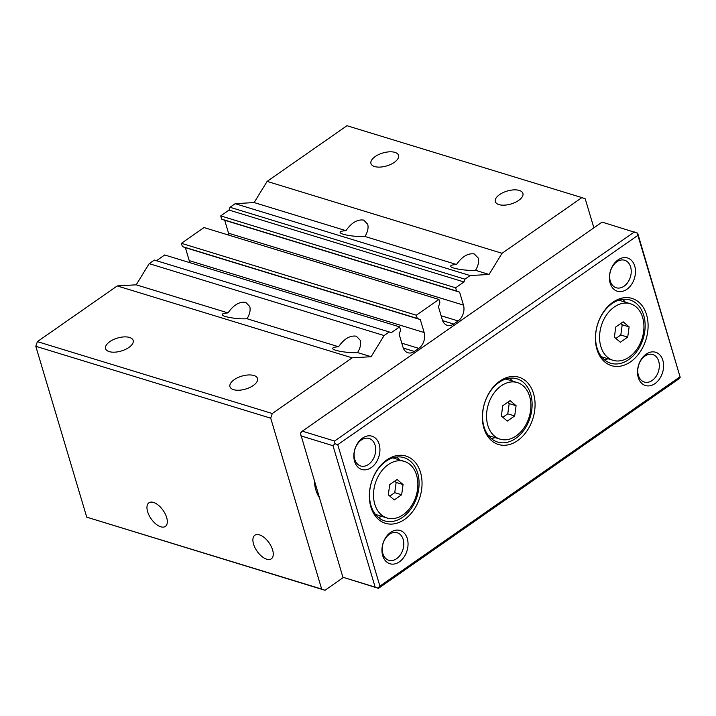 <?xml version="1.0" encoding="UTF-8"?>
<svg xmlns="http://www.w3.org/2000/svg" width="716" height="716" viewBox="0 0 716 716"><rect width="100%" height="100%" fill="white"/><g stroke="black" fill="none" stroke-linecap="round" stroke-linejoin="round"><path stroke-width="1.07" d="M318.987 497.002A34.807 25.123 -73 0 1 314.405 481.635M343.358 577.481L324.992 590.288L321.654 589.062L270.711 418.18L272.295 413.526L352.147 357.83L371.112 356.711L384.098 335.553L389.253 331.955L391.258 332.689L399.609 326.863L400.575 330.103L399.152 334.3L403.019 347.26A11.832 8.538 -73 0 0 407.914 352.755A11.832 8.538 -73 0 0 414.358 351.458L418.779 348.37A11.832 8.538 -73 0 0 424.149 332.528L420.283 319.56L417.285 318.45L416.318 315.21L438.926 299.449L439.892 302.689L438.469 306.878L442.336 319.846A11.832 8.538 -73 0 0 447.223 325.332A11.832 8.538 -73 0 0 453.675 324.035L458.097 320.947A11.832 8.538 -73 0 0 463.467 305.106L459.6 292.146L456.602 291.036L455.636 287.796L463.986 281.97L464.935 279.168L470.099 275.57L489.055 274.452L502.041 253.294L581.893 197.598L585.232 198.833L593.877 227.84M228.968 235.188A11.832 8.538 -73 0 0 228.556 233.21L224.69 220.251L221.683 219.141L220.716 215.901L229.075 210.074L230.024 207.282L235.179 203.684L254.135 202.556L267.122 181.399L346.983 125.712L581.893 197.598M394.91 152.374A14.392 6.748 -16.6 0 0 378.746 154.54A14.392 6.748 -16.6 0 0 370.96 163.57A14.392 6.748 -16.6 0 0 386.676 165.924A14.392 6.748 -16.6 0 0 398.535 155.345A14.392 6.748 -16.6 0 0 394.91 152.374M519.27 190.429A14.392 6.748 -16.6 0 0 503.106 192.595A14.392 6.748 -16.6 0 0 495.329 201.626A14.392 6.748 -16.6 0 0 511.045 203.979A14.392 6.748 -16.6 0 0 522.904 193.41A14.392 6.748 -16.6 0 0 519.27 190.429M267.122 181.399L502.041 253.294M254.135 202.556L345.953 230.659C351.538 222.676 357.463 219.159 363.737 220.116L367.711 224.251C368.624 227.795 367.72 231.868 364.999 236.486L456.504 264.49C462.08 256.507 468.013 252.999 474.278 253.947L478.261 258.082C479.174 261.626 478.27 265.708 475.54 270.317L489.055 274.452M364.999 236.486C355.924 237.13 340.288 234.615 340.136 232.476C339.993 231.536 341.935 230.928 345.953 230.659M235.179 203.684L470.099 275.57M475.54 270.317C466.465 270.961 450.829 268.446 450.686 266.307C450.543 265.368 452.485 264.759 456.504 264.49M230.024 207.282L464.935 279.168M229.075 210.074L463.986 281.97M220.716 215.901L455.636 287.796M221.683 219.141L456.602 291.036M224.69 220.251L459.6 292.146M189.651 262.611A11.832 8.538 -73 0 0 189.239 260.633L185.372 247.673L182.374 246.564L181.408 243.324L204.015 227.554L438.926 299.449M181.408 243.324L416.318 315.21M182.374 246.564L417.285 318.45M185.372 247.673L420.283 319.56M156.473 260.714L164.698 254.977L399.609 326.863M324.992 590.288L86.743 517.167L35.8 346.293L37.375 341.63L117.236 285.935L136.192 284.816L149.179 263.658L154.343 260.06L389.253 331.955M149.179 263.658L384.098 335.553M136.192 284.816L228.01 312.91C233.595 304.935 239.52 301.418 245.785 302.376L249.768 306.511C250.681 310.055 249.777 314.127 247.047 318.745L338.561 346.741C344.136 338.766 350.061 335.249 356.335 336.207L360.318 340.342C361.231 343.886 360.327 347.958 357.597 352.576L371.112 356.711M357.597 352.576C348.522 353.221 332.886 350.697 332.734 348.567C332.6 347.618 334.533 347.018 338.561 346.741M247.047 318.745C237.98 319.39 222.345 316.866 222.193 314.727C222.049 313.787 223.992 313.187 228.01 312.91M117.236 285.935L352.147 357.83M253.894 375.506A14.392 6.748 -16.6 0 0 237.739 377.672A14.392 6.748 -16.6 0 0 229.952 386.703A14.392 6.748 -16.6 0 0 245.669 389.056A14.392 6.748 -16.6 0 0 257.527 378.487A14.392 6.748 -16.6 0 0 253.894 375.506M129.533 337.451A14.392 6.748 -16.6 0 0 113.37 339.617A14.392 6.748 -16.6 0 0 105.583 348.647A14.392 6.748 -16.6 0 0 121.299 351.001A14.392 6.748 -16.6 0 0 133.158 340.422A14.392 6.748 -16.6 0 0 129.533 337.451M37.375 341.63L272.295 413.526M35.8 346.293L270.711 418.18M147.621 511.698A14.392 7.321 -124.9 0 0 155.793 523.933A14.392 7.321 -124.9 0 0 165.369 526.421A14.392 7.321 -124.9 0 0 163.15 510.427A14.392 7.321 -124.9 0 0 148.91 502.811A14.392 7.321 -124.9 0 0 147.621 511.698M253.562 544.124A14.392 7.321 -124.9 0 0 261.734 556.35A14.392 7.321 -124.9 0 0 271.31 558.838A14.392 7.321 -124.9 0 0 269.091 542.853A14.392 7.321 -124.9 0 0 254.851 535.237A14.392 7.321 -124.9 0 0 253.562 544.124M86.743 517.167L321.654 589.062M680.2 377.296L637.679 233.201L602.102 222.103L302.322 431.166L300.389 433.144L342.901 577.248L378.487 588.346L678.258 379.274L680.2 377.296L637.168 232.942M302.322 431.166L334.569 441.038L334.927 443.723L332.994 445.701L300.747 435.829M334.927 443.723L337.746 444.69L379.91 586.1L377.967 588.078L375.148 587.111L332.994 445.701M529.607 396.297A29.58 21.355 -73 0 1 523.942 427.944A29.58 21.355 -73 0 1 500.063 439.15A29.58 21.355 -73 0 1 488.294 404.612A29.58 21.355 -73 0 1 517.373 382.577A29.58 21.355 -73 0 1 529.607 396.297M507.313 421.089L501.343 416.005L502.748 405.775L510.123 400.638L516.093 405.721L514.688 415.942L507.313 421.089M416.569 475.129A29.58 21.355 -73 0 1 410.912 506.776A29.58 21.355 -73 0 1 387.034 517.981A29.58 21.355 -73 0 1 375.265 483.443A29.58 21.355 -73 0 1 404.343 461.399A29.58 21.355 -73 0 1 416.569 475.129M394.283 499.92L388.314 494.837L389.719 484.607L397.094 479.469L403.054 484.553L401.658 494.774L394.283 499.92M533.536 393.549A35.156 25.373 -73 0 1 503.992 445.289A35.156 25.373 -73 0 1 488.625 393.746A35.156 25.373 -73 0 1 533.536 393.549M379.91 586.1L679.681 377.037M337.746 444.69L637.526 235.618M662.828 360.318A17.399 12.566 -73 0 1 648.204 385.933A17.399 12.566 -73 0 1 640.596 360.416A17.399 12.566 -73 0 1 662.828 360.318M379.176 444.269A17.399 12.566 -73 0 1 364.551 469.875A17.399 12.566 -73 0 1 356.944 444.359A17.399 12.566 -73 0 1 379.176 444.269M634.725 266.048A17.399 12.566 -73 0 1 620.101 291.654A17.399 12.566 -73 0 1 612.493 266.137A17.399 12.566 -73 0 1 634.725 266.048M407.279 538.539A17.399 12.566 -73 0 1 392.654 564.154A17.399 12.566 -73 0 1 385.047 538.638A17.399 12.566 -73 0 1 407.279 538.539M646.566 314.727A35.156 25.373 -73 0 1 617.022 366.458A35.156 25.373 -73 0 1 601.655 314.915A35.156 25.373 -73 0 1 646.566 314.727M420.507 472.381A35.156 25.373 -73 0 1 390.963 524.112A35.156 25.373 -73 0 1 375.596 472.578A35.156 25.373 -73 0 1 420.507 472.381M377.967 588.078L378.487 588.346M375.148 587.111L342.901 577.248M642.637 317.465A29.58 21.355 -73 0 1 636.972 349.113A29.58 21.355 -73 0 1 613.093 360.318A29.58 21.355 -73 0 1 601.324 325.78A29.58 21.355 -73 0 1 630.402 303.745A29.58 21.355 -73 0 1 642.637 317.465M620.342 342.257L614.373 337.173L615.778 326.952L623.153 321.806L629.122 326.89L627.717 337.12L620.342 342.257M530.681 394.158A33.061 23.87 -73 0 1 524.354 429.537A33.061 23.87 -73 0 1 497.656 442.058A33.061 23.87 -73 0 1 484.508 403.457A33.061 23.87 -73 0 1 517.015 378.827A33.061 23.87 -73 0 1 530.681 394.158M495.051 437.619A33.061 23.87 -73 0 1 491.203 438.46M509.649 378.191A33.061 23.87 -73 0 1 512.37 381.037M643.711 315.326A33.061 23.87 -73 0 1 637.383 350.706A33.061 23.87 -73 0 1 610.685 363.227A33.061 23.87 -73 0 1 597.538 324.625A33.061 23.87 -73 0 1 630.044 299.995A33.061 23.87 -73 0 1 643.711 315.326M608.081 358.788A33.061 23.87 -73 0 1 604.232 359.629M622.678 299.36A33.061 23.87 -73 0 1 625.399 302.215M403.162 539.417A14.392 10.382 -73 0 1 400.405 554.811A14.392 10.382 -73 0 1 388.788 560.261A14.392 10.382 -73 0 1 383.069 543.462A14.392 10.382 -73 0 1 397.21 532.74A14.392 10.382 -73 0 1 403.162 539.417M630.599 266.916A14.392 10.382 -73 0 1 627.851 282.31A14.392 10.382 -73 0 1 616.234 287.76A14.392 10.382 -73 0 1 610.515 270.961A14.392 10.382 -73 0 1 624.656 260.248A14.392 10.382 -73 0 1 630.599 266.916M375.059 445.137A14.392 10.382 -73 0 1 372.302 460.531A14.392 10.382 -73 0 1 360.685 465.982A14.392 10.382 -73 0 1 354.966 449.183A14.392 10.382 -73 0 1 369.107 438.469A14.392 10.382 -73 0 1 375.059 445.137M658.702 361.195A14.392 10.382 -73 0 1 655.954 376.589A14.392 10.382 -73 0 1 644.337 382.04A14.392 10.382 -73 0 1 638.618 365.241A14.392 10.382 -73 0 1 652.759 354.518A14.392 10.382 -73 0 1 658.702 361.195M334.569 441.038L634.349 231.966M417.652 472.99A33.061 23.87 -73 0 1 411.324 508.36A33.061 23.87 -73 0 1 384.626 520.881A33.061 23.87 -73 0 1 371.479 482.28A33.061 23.87 -73 0 1 403.985 457.649A33.061 23.87 -73 0 1 417.652 472.99M382.022 516.451A33.061 23.87 -73 0 1 378.173 517.283M396.619 457.023A33.061 23.87 -73 0 1 399.34 459.869M394.659 481.161L396.145 482.432L394.749 492.662L401.658 494.774M394.749 492.662L389.808 496.107M396.145 482.432L403.054 484.553M507.689 402.338L509.183 403.609L507.778 413.83L502.838 417.276M507.778 413.83L514.688 415.942M509.183 403.609L516.093 405.721M620.718 323.507L622.213 324.778L620.808 334.999L615.867 338.444M620.808 334.999L627.717 337.12M622.213 324.778L629.122 326.89M228.556 233.21L463.467 305.106M441.119 315.756L458.097 320.947M442.604 320.652L453.675 324.035M189.239 260.633L424.149 332.528M401.801 343.17L418.779 348.37M403.296 348.065L414.358 351.458M488.482 435.605L500.063 439.15M505.8 379.033L517.373 382.577M601.512 356.783L613.093 360.318M618.83 300.201L630.402 303.745M375.452 514.437L387.034 517.981M392.771 457.864L404.343 461.399"/></g></svg>
